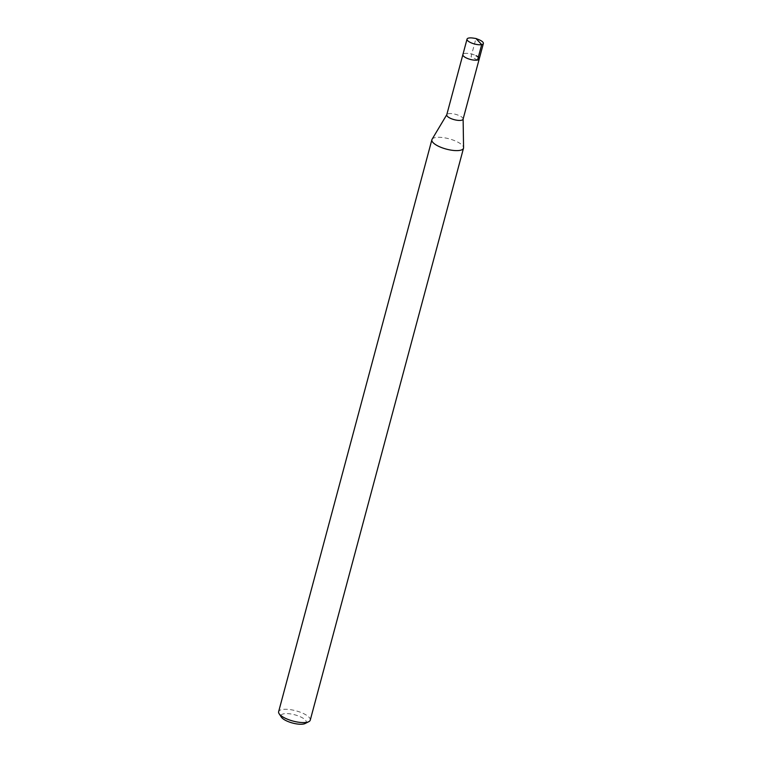 <?xml version="1.0" encoding="UTF-8"?>
<svg xmlns="http://www.w3.org/2000/svg" width="762" height="762" viewBox="0 0 762 762"><rect width="100%" height="100%" fill="white"/><g stroke="black" fill="none" stroke-linecap="round" stroke-linejoin="round"><path stroke-width="0.57" stroke-dasharray="3.81 2.86" d="M473.231 38.1A8.458 2.753 -165 0 1 478.517 39.519M479.231 58.96A8.458 2.753 15 0 0 476.06 55.712A8.458 2.753 15 0 0 467.763 53.388A8.458 2.753 15 0 0 462.896 54.578A8.458 2.753 -165 0 1 467.763 53.388A8.458 2.753 -165 0 1 476.06 55.712M305.133 723.519A13.097 4.267 15 0 0 301.381 717.271A13.097 4.267 15 0 0 286.579 713.584A13.097 4.267 15 0 0 281.388 717.156M310.248 720.166A16.364 5.324 15 0 0 304.124 713.87A16.364 5.324 15 0 0 288.055 709.374A16.364 5.324 15 0 0 278.635 711.689M432.083 139.265A16.364 5.324 -165 0 1 457.381 141.903A16.364 5.324 -165 0 1 463.563 147.704M463.086 119.186A8.458 2.753 15 0 0 463.125 118.929A8.458 2.753 15 0 0 459.924 115.938A8.458 2.753 15 0 0 446.856 114.576L446.789 114.691M477.555 60.046L471.059 56.769L475.955 38.51"/><path stroke-width="1.14" d="M475.955 38.51L478.517 39.519A8.458 2.753 -165 0 1 480.203 40.262A8.458 2.753 -165 0 1 483.365 43.51A8.458 2.753 -165 0 1 478.498 44.71A8.458 2.753 -165 0 1 470.202 42.386A8.458 2.753 -165 0 1 467.03 39.138A8.458 2.753 -165 0 1 473.231 38.1L475.955 38.51L481.698 44.606L477.555 60.046M466.058 57.826A8.458 2.753 15 0 0 474.355 60.15A8.458 2.753 15 0 0 479.231 58.96A8.458 2.753 -165 0 1 474.355 60.15A8.458 2.753 -165 0 1 466.058 57.826A8.458 2.753 -165 0 1 462.896 54.578A8.458 2.753 15 0 0 466.058 57.826M431.892 139.722L278.635 711.689A16.364 5.324 15 0 0 279.121 713.718L281.388 717.156A13.097 4.267 15 0 0 285.893 720.557A13.097 4.267 15 0 0 305.133 723.519L308.81 721.671A16.364 5.324 15 0 0 310.248 720.166L463.506 148.199A16.364 5.324 -165 0 1 454.085 150.505A16.364 5.324 -165 0 1 438.017 146.018A16.364 5.324 -165 0 1 431.892 139.722A16.364 5.324 -165 0 1 432.083 139.265L446.789 114.691M279.121 713.718A16.364 5.324 15 0 0 284.759 717.985A16.364 5.324 15 0 0 308.81 721.671M463.125 119.062L463.563 147.704A16.364 5.324 -165 0 1 463.506 148.199M446.856 114.576A8.458 2.753 15 0 0 446.751 114.814A8.458 2.753 15 0 0 449.923 118.062A8.458 2.753 15 0 0 458.219 120.386A8.458 2.753 15 0 0 463.086 119.186L483.365 43.51M476.06 55.712A8.458 2.753 -165 0 1 479.231 58.96M446.751 114.814L467.03 39.138"/></g></svg>
